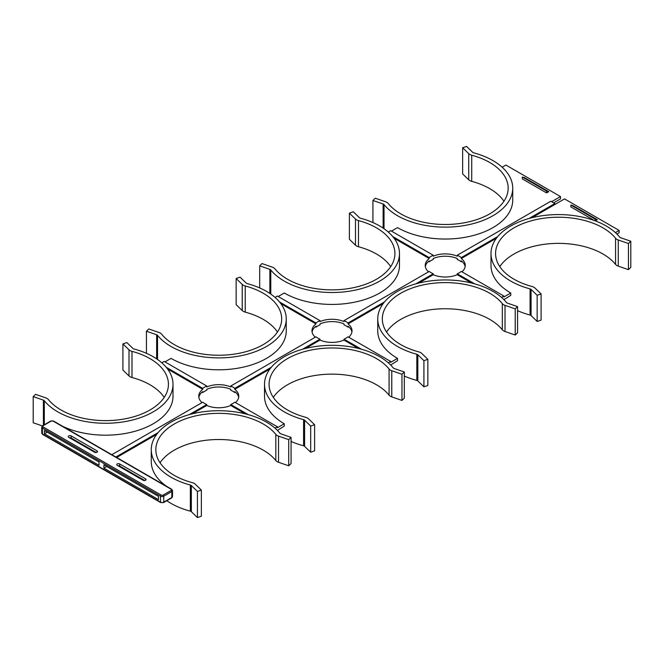 <?xml version="1.0" encoding="UTF-8"?>
<svg xmlns="http://www.w3.org/2000/svg" width="664" height="664" viewBox="0 0 664 664"><rect width="100%" height="100%" fill="white"/><g stroke="black" fill="none" stroke-linecap="round" stroke-linejoin="round"><path stroke-width="1" d="M616.922 234.052L619.147 232.765L619.147 230.425L564.549 198.901L531.989 217.709M503.885 299.638L510.765 295.339L510.765 293.007A67.487 38.968 180 0 1 490.995 265.451L490.995 253.54A67.487 38.968 0 0 0 530.071 288.89A2.291 1.32 180 0 1 531.076 289.413L537.168 295.297L541.094 293.936L535.001 288.051A6.864 3.959 0 0 0 532.005 286.491A62.914 36.321 180 0 1 495.568 253.54A62.914 36.321 180 0 1 544.928 218.074A62.914 36.321 180 0 1 615.553 238.251A6.864 3.959 0 0 0 618.259 239.986L628.451 243.505L630.8 241.239L620.608 237.72A2.291 1.32 180 0 1 619.703 237.139A67.487 38.968 0 0 0 543.941 215.493A67.487 38.968 0 0 0 490.995 253.54M465.157 266.621A20.02 11.554 0 0 0 461.272 260.869L461.272 261.799L461.945 261.417M551.61 201.707L560.507 196.569L560.507 198.901L553.635 202.877M461.272 261.799A20.02 11.554 180 0 0 457.23 259.466L457.23 258.528A20.02 11.554 0 0 0 433.252 258.528L433.252 259.466A20.02 11.554 180 0 0 429.21 261.799L428.546 261.417M560.507 196.569L505.91 165.045L502.15 167.22M372.927 222.556L372.927 200.47L383.12 203.989A2.291 1.32 180 0 1 384.024 204.57A67.487 38.968 0 0 0 459.787 226.216A67.487 38.968 0 0 0 512.732 188.161L512.732 200.071A67.487 38.968 180 0 1 471.066 236.069A67.487 38.968 180 0 1 397.52 227.627L391.453 231.13M497.768 236.525L461.272 257.599A20.02 11.554 0 0 0 457.23 255.258L457.23 256.196A20.02 11.554 0 0 0 433.252 256.196L433.252 255.258A20.02 11.554 0 0 0 429.21 257.599L392.714 236.525M548.779 191.664L524.51 177.653L522.327 177.047L522.327 178.915L546.596 192.925L548.779 191.664L546.596 191.058L546.596 192.925M461.945 271.825A20.02 11.554 0 0 0 465.265 265.451A20.02 11.554 0 0 0 461.272 258.528L496.415 238.243M501.511 297.414L503.885 296.044L503.885 296.974L510.765 293.007M615.395 232.599L619.147 230.425M595.259 220.871L597.309 219.684L573.049 205.674L570.857 205.068L570.857 206.936L594.521 220.597M202.055 392.175L202.727 392.557A20.02 11.554 180 0 1 206.77 390.224L206.77 389.295A20.02 11.554 0 0 1 230.748 389.295L230.748 390.224A20.02 11.554 180 0 1 234.79 392.557L235.454 392.175M248.228 414.626L230.748 404.534A20.02 11.554 0 0 0 234.79 402.201L277.403 426.803L277.403 427.732L284.275 423.765A67.487 38.968 0 0 1 264.513 396.209L264.513 384.307A67.487 38.968 180 0 1 317.45 346.251A67.487 38.968 180 0 1 393.221 367.897A2.291 1.32 0 0 0 394.125 368.478L404.318 371.998L401.969 374.264L391.777 370.744A6.864 3.959 180 0 1 389.071 369.01A62.914 36.321 0 0 0 318.438 348.832A62.914 36.321 0 0 0 269.086 384.307A62.914 36.321 0 0 0 305.515 417.249A6.864 3.959 180 0 1 308.519 418.818L314.611 424.703L310.677 426.056L304.593 420.171A2.291 1.32 0 0 0 303.589 419.648A67.487 38.968 180 0 1 264.513 384.307M275.029 428.172L277.403 426.803M271.286 367.283L234.79 388.357A20.02 11.554 0 0 0 230.748 386.025L315.964 336.822A20.02 11.554 0 0 0 320.015 339.155L302.527 349.247M161.784 362.793L164.157 361.423L206.77 386.025A20.02 11.554 0 0 0 202.727 388.357L166.232 367.283M474.719 283.868L457.23 273.776A20.02 11.554 0 0 0 461.272 271.443L503.885 296.044M529.009 218.489L554.847 203.574L550.805 201.242L457.23 255.258M433.252 255.258L390.639 230.657L388.274 232.026M315.3 326.796L315.964 327.178A20.02 11.554 180 0 1 320.015 324.845L320.015 323.907A20.02 11.554 0 0 1 343.985 323.907L343.985 324.845A20.02 11.554 180 0 1 348.036 327.178L348.7 326.796M361.473 349.247L343.985 339.155A20.02 11.554 0 0 0 348.036 336.822L390.639 361.423L390.639 362.353L397.52 358.386A67.487 38.968 180 0 1 377.75 330.83L377.75 318.928A67.487 38.968 0 0 0 416.834 354.269A2.291 1.32 180 0 1 417.83 354.792L423.922 360.676L427.848 359.315L421.764 353.431A6.864 3.959 0 0 0 418.76 351.87A62.914 36.321 180 0 1 382.323 318.928A62.914 36.321 180 0 1 431.683 283.453A62.914 36.321 180 0 1 502.316 303.631A6.864 3.959 0 0 0 505.022 305.365L515.214 308.884L517.555 306.619L507.362 303.099A2.291 1.32 180 0 1 506.466 302.518A67.487 38.968 0 0 0 430.695 280.872A67.487 38.968 0 0 0 377.75 318.928M388.274 362.793L390.639 361.423M384.531 301.904L348.036 322.978A20.02 11.554 0 0 0 343.985 320.646L429.21 271.443A20.02 11.554 0 0 0 433.252 273.776L415.772 283.868M275.029 297.414L277.403 296.044L320.015 320.646A20.02 11.554 0 0 0 315.964 322.978L279.469 301.904M390.639 365.017L397.52 360.718L397.52 358.386M351.92 332A20.02 11.554 0 0 0 348.036 326.248L348.036 327.178M238.675 397.379A20.02 11.554 0 0 0 234.79 391.627L234.79 392.557M284.275 423.765L284.275 426.097L277.403 430.396M202.727 392.557L202.727 391.627A20.02 11.554 0 0 0 198.843 397.379M315.964 327.178L315.964 326.248A20.02 11.554 0 0 0 312.08 332M429.21 261.799L429.21 260.869A20.02 11.554 0 0 0 425.325 266.621M394.067 238.243L429.21 258.528A20.02 11.554 0 0 0 425.226 265.451A20.02 11.554 0 0 0 428.546 271.825M259.682 287.944L259.682 265.849L269.874 269.368A2.291 1.32 180 0 1 270.779 269.949A67.487 38.968 0 0 0 346.55 291.596A67.487 38.968 0 0 0 399.487 253.54L399.487 265.451A67.487 38.968 180 0 1 357.83 301.456A67.487 38.968 180 0 1 284.275 293.007L278.208 296.509M343.985 320.646L343.985 321.575A20.02 11.554 0 0 0 320.015 321.575L320.015 320.646M230.748 386.025L230.748 386.954A20.02 11.554 0 0 0 206.77 386.954L206.77 386.025M280.831 303.622L315.964 323.907A20.02 11.554 0 0 0 311.98 330.83A20.02 11.554 0 0 0 315.3 337.204M164.971 361.888L171.03 358.386A67.487 38.968 0 0 0 244.584 366.835A67.487 38.968 0 0 0 286.25 330.83L286.25 318.928A67.487 38.968 180 0 1 233.305 356.975A67.487 38.968 180 0 1 157.534 335.328A2.291 1.32 0 0 0 156.638 334.747L146.445 331.228L148.786 328.962L158.978 332.481A6.864 3.959 180 0 1 161.684 334.216A62.914 36.321 0 0 0 232.317 354.393A62.914 36.321 0 0 0 281.677 318.928A62.914 36.321 0 0 0 245.24 285.976A6.864 3.959 180 0 1 242.236 284.416L236.152 278.531L240.077 277.17L246.17 283.055A2.291 1.32 0 0 0 247.166 283.578A67.487 38.968 180 0 1 286.25 318.928M167.585 369.001L202.727 389.295A20.02 11.554 0 0 0 198.735 396.209A20.02 11.554 0 0 0 202.055 402.583M62.673 426.321A67.487 38.968 0 0 0 134.36 431.442A67.487 38.968 0 0 0 173.005 396.209L173.005 384.307A67.487 38.968 180 0 1 120.059 422.354A67.487 38.968 180 0 1 44.297 400.707A2.291 1.32 0 0 0 43.392 400.126L33.2 396.615L35.549 394.341L45.741 397.861A6.864 3.959 180 0 1 48.447 399.595A62.914 36.321 0 0 0 119.072 419.772A62.914 36.321 0 0 0 168.432 384.307A62.914 36.321 0 0 0 131.995 351.356A6.864 3.959 180 0 1 128.999 349.795L122.906 343.911L126.832 342.549L132.924 348.434A2.291 1.32 0 0 0 133.929 348.957A67.487 38.968 180 0 1 173.005 384.307M151.267 449.686A67.487 38.968 180 0 1 204.213 411.63A67.487 38.968 180 0 1 279.976 433.285A2.291 1.32 0 0 0 280.88 433.858L291.073 437.377L291.073 463.53L288.724 465.796L288.724 439.643L278.531 436.124A6.864 3.959 180 0 1 275.826 434.397A62.914 36.321 0 0 0 205.193 414.212A62.914 36.321 0 0 0 155.841 449.686A62.914 36.321 0 0 0 192.269 482.637A6.864 3.959 180 0 1 195.274 484.197L201.366 490.082L201.366 516.235L197.44 517.588L197.44 491.435L191.348 485.55A2.291 1.32 0 0 0 190.344 485.027A67.487 38.968 180 0 1 151.267 449.686L151.267 461.596A67.487 38.968 0 0 0 166.606 486.33M192.253 413.846L206.77 405.472A20.02 11.554 0 0 0 230.748 405.472L245.257 413.846M116.665 457.488L156.687 434.38M235.454 402.583A20.02 11.554 0 0 0 238.774 396.209A20.02 11.554 0 0 0 234.79 389.295L269.933 369.001M305.498 348.467L320.015 340.092A20.02 11.554 0 0 0 343.985 340.092L358.502 348.467M418.743 283.088L433.252 274.705A20.02 11.554 0 0 0 457.23 274.705L471.747 283.088M348.7 337.204A20.02 11.554 0 0 0 352.02 330.83A20.02 11.554 0 0 0 348.036 323.907L383.169 303.622M404.318 376.056A67.487 38.968 0 0 0 416.834 380.422L416.834 354.269M505.022 305.365L505.022 331.519L515.214 335.038L517.555 332.772L517.555 306.619M515.214 335.038L515.214 308.884M386.548 332A62.914 36.321 180 0 1 443.162 308.768A62.914 36.321 180 0 1 502.316 329.784L502.316 303.631M417.83 354.792L417.83 380.945L423.922 386.83L427.848 385.469L427.848 359.315M423.922 386.83L423.922 360.676M505.022 331.519A6.864 3.959 180 0 1 502.316 329.784M417.83 380.945A2.291 1.32 0 0 0 416.834 380.422M517.555 310.677A67.487 38.968 0 0 0 530.071 315.043L530.071 288.89M618.259 239.986L618.259 266.139L628.451 269.659L630.8 267.384L630.8 241.239M628.451 269.659L628.451 243.505M499.784 266.621A62.914 36.321 180 0 1 556.399 243.389A62.914 36.321 180 0 1 615.553 264.405L615.553 238.251M531.076 289.413L531.076 315.566L537.168 321.451L541.094 320.089L541.094 293.936M537.168 321.451L537.168 295.297M618.259 266.139A6.864 3.959 180 0 1 615.553 264.405M531.076 315.566A2.291 1.32 0 0 0 530.071 315.043M512.732 188.161A67.487 38.968 0 0 0 473.656 152.82A2.291 1.32 180 0 1 472.652 152.297L466.56 146.412L462.634 147.765L468.726 153.65A6.864 3.959 0 0 0 471.731 155.218A62.914 36.321 180 0 1 508.159 188.161A62.914 36.321 180 0 1 458.807 223.635A62.914 36.321 180 0 1 388.174 203.458A6.864 3.959 0 0 0 385.469 201.723L375.276 198.204L372.927 200.47M471.731 155.218L471.731 181.363A62.914 36.321 180 0 1 503.943 201.242M462.634 147.765L462.634 173.918L468.726 179.803L468.726 153.65M471.731 181.363A6.864 3.959 180 0 1 468.726 179.803M399.487 253.54A67.487 38.968 0 0 0 360.411 218.199A2.291 1.32 180 0 1 359.407 217.676L353.323 211.791L349.388 213.152L355.481 219.037A6.864 3.959 0 0 0 358.485 220.597A62.914 36.321 180 0 1 394.914 253.54A62.914 36.321 180 0 1 345.562 289.014A62.914 36.321 180 0 1 274.929 268.837A6.864 3.959 0 0 0 272.223 267.102L262.031 263.583L259.682 265.849M358.485 220.597L358.485 246.751A62.914 36.321 180 0 1 390.698 266.621M349.388 213.152L349.388 239.297L355.481 245.182L355.481 219.037M358.485 246.751A6.864 3.959 180 0 1 355.481 245.182M303.589 419.648L303.589 445.801A67.487 38.968 180 0 1 291.073 441.444M314.611 424.703L314.611 450.848L310.677 452.209L304.593 446.324L304.593 420.171M310.677 452.209L310.677 426.056M389.071 369.01L389.071 395.163A62.914 36.321 0 0 0 329.917 374.156A62.914 36.321 0 0 0 273.302 397.379M404.318 371.998L404.318 398.151L401.969 400.417L391.777 396.898L391.777 370.744M401.969 400.417L401.969 374.264M303.589 445.801A2.291 1.32 180 0 1 304.593 446.324M389.071 395.163A6.864 3.959 0 0 0 391.777 396.898M190.344 485.027L190.344 511.18A67.487 38.968 180 0 1 166.813 500.714M197.44 517.588L191.348 511.703L191.348 485.55M201.366 490.082L197.44 491.435M275.826 434.397L275.826 460.542A62.914 36.321 0 0 0 216.672 439.535A62.914 36.321 0 0 0 160.057 462.758M288.724 465.796L278.531 462.277L278.531 436.124M291.073 437.377L288.724 439.643M190.344 511.18A2.291 1.32 180 0 1 191.348 511.703M275.826 460.542A6.864 3.959 0 0 0 278.531 462.277M164.215 397.379A62.914 36.321 0 0 0 131.995 377.509L131.995 351.356M42.338 425.914L33.2 422.76L33.2 396.615M128.999 349.795L128.999 375.948L122.906 370.064L122.906 343.911M128.999 375.948A6.864 3.959 0 0 0 131.995 377.509M277.452 332A62.914 36.321 0 0 0 245.24 312.13L245.24 285.976M146.445 353.323L146.445 331.228M242.236 284.416L242.236 310.569L236.152 304.685L236.152 278.531M242.236 310.569A6.864 3.959 0 0 0 245.24 312.13M554.847 203.574L554.847 204.512M429.21 258.528L429.21 257.599M315.964 323.907L315.964 322.978M202.727 389.295L202.727 388.357M189.281 414.626L206.77 404.534A20.02 11.554 0 0 1 202.727 402.201L111.809 454.691M115.851 457.023L158.04 432.671M206.77 405.472L206.77 404.534M230.748 404.534L230.748 405.472M234.79 388.357L234.79 389.295M320.015 340.092L320.015 339.155M343.985 339.155L343.985 340.092M433.252 274.705L433.252 273.776M348.036 322.978L348.036 323.907M457.23 273.776L457.23 274.705M461.272 257.599L461.272 258.528M597.309 219.684L595.127 219.078L570.857 205.068M595.127 219.078L595.127 220.821M522.327 177.047L546.596 191.058M71.139 435.908A1.718 0.988 0 0 0 69.272 435.692A1.718 0.988 0 0 0 68.209 436.605A1.718 0.988 0 0 0 68.707 437.31L94.595 452.25A1.718 0.988 0 0 0 96.463 452.466A1.718 0.988 0 0 0 97.525 451.553A1.718 0.988 0 0 0 97.019 450.848L71.139 435.908L71.139 438.008L96.255 452.508M143.125 480.271A1.718 0.988 0 0 0 145.001 480.487A1.718 0.988 0 0 0 146.055 479.574A1.718 0.988 0 0 0 145.557 478.869L119.669 463.929A1.718 0.988 0 0 0 117.802 463.713A1.718 0.988 0 0 0 116.739 464.626A1.718 0.988 0 0 0 117.246 465.331L143.125 480.271M44.446 433.808L99.044 465.331L99.044 462.061L44.446 430.538L44.446 433.808L47.277 432.173M103.899 464.858L103.899 468.128L158.497 499.652L158.497 496.381L103.899 464.858M118.009 465.771A1.718 0.988 180 0 1 119.669 466.028L144.785 480.529M69.479 437.75A1.718 0.988 180 0 1 71.139 438.008M106.73 466.493L103.899 468.128M118.358 465.738L143.997 480.545M69.828 437.717L95.467 452.524M384.024 204.57L384.024 228.723M383.12 228.101L383.12 203.989M270.779 269.949L270.779 294.102M269.874 293.48L269.874 269.368M44.297 424.761L44.297 400.707M43.392 400.126L43.392 425.275M157.534 359.481L157.534 335.328M156.638 334.747L156.638 358.859M163.103 495.078A0.913 0.531 -120 0 1 163.751 496.199L163.751 502.175L171.843 497.502L171.843 491.526L163.751 496.199A2.291 1.32 180 0 1 160.522 496.199L42.421 428.014L42.421 433.99L160.522 502.175L160.522 496.199A0.913 0.531 120 0 1 161.169 495.078A1.369 0.788 0 0 0 163.103 495.078L171.196 490.406A1.369 0.788 0 0 0 171.196 489.285L53.103 421.101A1.369 0.788 0 0 0 51.161 421.101L43.069 425.773A1.369 0.788 0 0 0 43.069 426.894L161.169 495.078M145.557 480.271L145.557 478.869M119.669 466.028L119.669 463.929M97.019 452.25L97.019 450.848M41.749 433.061A2.291 1.32 0 0 0 42.421 433.99A0.913 0.531 120 0 0 42.612 434.414L41.749 433.061L41.749 427.085A2.291 1.32 180 0 0 42.421 428.014A0.913 0.531 120 0 1 43.069 426.894M160.705 502.59A0.913 0.531 120 0 1 160.522 502.175A2.291 1.32 0 0 0 163.751 502.175A0.913 0.531 -120 0 1 163.568 502.59L160.705 502.59L42.612 434.414M172.515 496.572L171.652 497.925A0.913 0.531 -120 0 0 171.843 497.502A2.291 1.32 0 0 0 172.515 496.572L172.515 490.596A2.291 1.32 180 0 1 171.843 491.526A0.913 0.531 -120 0 0 171.196 490.406M163.103 502.548A0.913 0.531 -120 0 0 163.568 502.59L171.652 497.925M171.843 489.659A0.913 0.531 120 0 0 171.652 489.244L53.56 421.059A0.913 0.531 120 0 0 53.103 421.101M51.161 421.101A0.913 0.531 -120 0 0 50.705 421.059L42.612 425.732L41.749 427.085M43.069 425.773A0.913 0.531 -120 0 0 42.612 425.732M172.515 490.596L171.652 489.244A0.913 0.531 120 0 0 171.196 489.285M53.56 421.059L50.705 421.059"/></g></svg>
